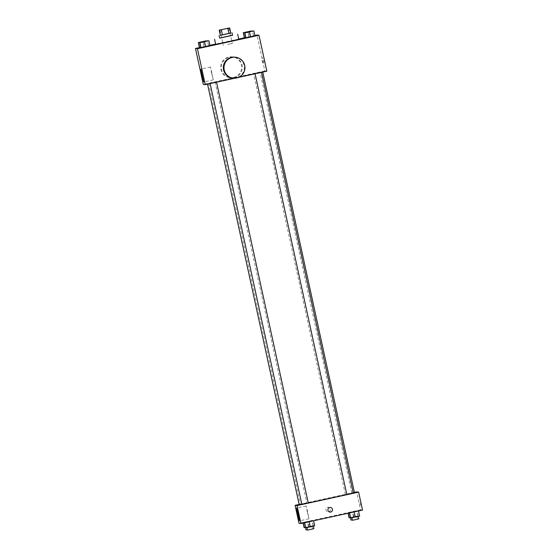 <?xml version="1.0" encoding="UTF-8"?>
<svg xmlns="http://www.w3.org/2000/svg" width="558" height="558" viewBox="0 0 558 558"><rect width="100%" height="100%" fill="white"/><g stroke="black" fill="none" stroke-linecap="round" stroke-linejoin="round"><path stroke-width="0.42" stroke-dasharray="2.79 2.09" d="M227.65 44.417L232.288 43.454L227.65 44.417M230.789 33.062L229.464 27.9M227.566 28.298L228.682 33.431L222.098 34.868L220.982 29.734M228.682 33.431L230.58 33.034M230.775 32.985L222.098 34.868M219.699 38.132L232.526 35.335M219.678 38.035L232.512 35.231M215.681 44.389L238.782 39.346M253.716 30.927L254.999 36.082L245.855 38.021L250.263 37.03L249.14 31.897M208.769 40.741L210.052 45.895L200.908 47.835L205.316 46.844L204.193 41.71M254.873 35.496L244.404 37.777M238.712 39.025L215.611 44.068M209.927 45.31L199.457 47.597M248.115 32.12L249.154 36.891L245.764 37.609L253.562 35.9L244.418 37.839L248.826 36.849L247.703 31.715M203.168 41.934L204.207 46.705L200.817 47.423L208.615 45.714L199.471 47.653L203.879 46.663L202.756 41.529M266.843 71.201L264.869 70.957L257.036 35.021M263.404 60.159L263.969 62.419L263.404 60.159M234.186 77.688L262.685 71.78L215.583 82.263L209.452 83.275L234.186 77.688M234.779 78.204L238.545 77.381M264.869 70.957L203.3 84.398M213.212 82.786L216.525 82.096L213.212 82.786M258.159 72.972L261.472 72.282L258.159 72.972M256.722 72.791L260.035 72.101L256.722 72.791M211.977 82.633L208.671 83.316L211.977 82.633M235.106 57.188A10.511 10.504 -82.9 0 1 244.23 68.92A10.511 10.504 -82.9 0 1 232.505 78.043M234.074 77.639A10.511 10.504 97.1 0 0 233.139 56.944A10.511 10.504 97.1 0 0 221.414 66.067A10.511 10.504 97.1 0 0 234.074 77.639M233.418 77.555A10.511 10.504 97.1 0 0 232.484 56.86A10.511 10.504 97.1 0 0 220.759 65.983A10.511 10.504 97.1 0 0 233.418 77.555M211.663 73.433L210.464 67.016L212.061 73.412L213.275 79.892L211.663 73.433M262.114 60.445L262.672 62.698L262.114 60.445M299.228 504.76L354.469 492.714M353.221 493.077L346.825 494.59M308.295 503.002L301.857 504.313M303.761 503.567L300.448 504.251L303.761 503.567M346.832 494.618L353.249 493.216M348.499 493.725L351.812 493.042L348.499 493.725M301.885 504.432L308.302 503.037M354.393 492.386L299.158 504.446M362.533 510.103L360.566 509.859L356.653 491.891M359.938 502.911L360.503 505.164L359.938 502.911M304.605 522.693L313.582 520.733L304.619 522.748M348.115 512.697L357.092 510.737L347.948 512.676L357.092 510.737L347.948 512.676L348.227 513.227M360.566 509.859L298.997 523.299M349.552 512.879L358.529 510.919L349.566 512.935M303.168 522.511L312.145 520.551L303.001 522.49L312.145 520.551L303.001 522.49L303.28 523.041M328.732 511.77A2.302 2.295 97.1 0 0 328.529 507.243A2.302 2.295 97.1 0 0 325.963 509.238A2.302 2.295 97.1 0 0 328.732 511.77A2.302 2.295 97.1 0 0 328.529 507.243A2.302 2.295 97.1 0 0 325.963 509.238A2.302 2.295 97.1 0 0 328.732 511.77M329.924 512.049L329.924 512.049A2.302 2.295 -82.9 0 1 329.722 507.522A2.302 2.295 -82.9 0 1 330.496 507.487L330.496 507.487M307.36 512.335L306.161 505.918L307.758 512.314L308.972 518.794L307.36 512.335M305.47 527.394L313.101 525.664L304.117 527.624M308.588 526.64L311.901 525.957L308.588 526.64M308.86 526.675L307.737 521.542M313.268 525.685L312.145 520.551M313.101 525.664L311.978 520.53M308.525 526.633L307.409 521.5M303.127 523.076L303.001 522.49M306.042 529.919L307.381 529.654M314.705 525.866L305.554 527.805M310.025 526.822L313.338 526.131L310.025 526.822M314.538 525.845L313.415 520.712M309.962 526.815L308.846 521.681M307.479 530.1L313.896 528.698M350.417 517.58L358.048 515.85L349.071 517.81M353.535 516.827L356.848 516.143L353.535 516.827M353.807 516.861L352.684 511.728M358.215 515.871L357.092 510.737M358.048 515.85L356.925 510.716M353.472 516.82L352.356 511.686M348.073 513.262L347.948 512.676M350.989 520.105L352.328 519.84M359.652 516.052L350.508 517.991M354.972 517.008L358.285 516.317L354.972 517.008M359.485 516.031L358.362 510.898M354.909 517.001L353.793 511.867M352.426 520.286L358.843 518.884M205.658 40.915L202.791 41.522M202.728 41.536L200.134 42.122M199.715 42.248L206.132 40.853M204.207 46.705L208.615 45.714L207.583 40.992M208.615 45.714L207.332 40.56M208.448 45.693L203.879 46.663M207.095 41.097L204.228 41.704M204.165 41.717L201.571 42.303M201.152 42.429L207.569 41.034M209.885 45.875L205.316 46.844M250.605 31.102L247.738 31.708M247.675 31.722L245.081 32.308M244.662 32.434L251.079 31.039M249.154 36.891L253.562 35.9L252.53 31.178M253.562 35.9L252.279 30.746M253.395 35.879L248.826 36.849M252.042 31.283L249.175 31.89M249.112 31.904L246.517 32.483M246.099 32.615L252.516 31.213M254.832 36.061L250.263 37.03M219.943 30.013L223.305 45.414M228.926 28.053L232.288 43.454M233.139 56.944L232.484 56.86M230.531 77.799L229.875 77.715M210.464 67.016L200.922 69.101M213.275 79.892L203.733 81.977M262.672 62.698L263.969 62.419M261.695 58.206L262.985 57.927M208.671 83.316L300.448 504.251M215.088 81.921L306.865 502.856M351.812 493.042L260.035 72.101M345.395 494.437L253.618 73.503M306.161 505.918L296.612 508.003M308.972 518.794L299.423 520.879M312.459 528.524L311.901 525.957M305.582 527.805L305.484 527.352M357.406 518.71L356.848 516.143M350.529 517.991L350.431 517.538"/><path stroke-width="0.84" d="M224.295 29.016L228.926 28.053L224.295 29.016M219.203 30.139L229.673 27.928L219.203 30.139L220.319 35.273L219.413 30.167M220.529 35.3L230.789 33.062L229.673 27.928M220.319 35.266L230.775 32.985M232.526 35.335L219.699 38.132L219.141 35.566M229.01 33.466L227.894 28.332M222.426 34.903L221.31 29.769M232.512 35.231L219.678 38.035M237.666 34.212L238.782 39.346L227.259 41.989L215.681 44.389L214.565 39.255M246.517 32.483L244.732 32.887L245.855 38.021L250.591 37.072L254.999 36.082L253.883 30.948L252.042 31.283M201.571 42.303L199.785 42.701L200.908 47.835L205.644 46.886L210.052 45.895L208.929 40.762L207.095 41.097M199.457 47.597L195.467 48.469L197.434 48.713L259.003 35.266L257.036 35.021L254.873 35.496M244.404 37.777L238.712 39.025M215.611 44.068L209.927 45.31M245.081 32.308L243.295 32.706L244.418 37.839L245.764 37.609L244.585 37.86L243.462 32.727L250.605 31.102M200.134 42.122L198.348 42.52L199.471 47.653L200.817 47.423L199.638 47.674L198.515 42.541L205.658 40.915M238.545 77.381L266.843 71.201L259.003 35.266M195.467 48.469L203.3 84.398L205.267 84.649L234.779 78.204M205.267 84.649L197.434 48.713M202.122 75.511L200.922 69.101L203.733 81.977L202.122 75.511M233.16 78.127L232.505 78.043A10.511 10.504 -82.9 0 1 231.57 57.348A10.511 10.504 -82.9 0 1 235.106 57.188L235.769 57.272A10.511 10.504 -82.9 0 1 244.885 69.004A10.511 10.504 -82.9 0 1 233.16 78.127A10.511 10.504 -82.9 0 1 232.226 57.432A10.511 10.504 -82.9 0 1 235.769 57.272M262.755 72.094L354.469 492.714L353.221 493.077M346.825 494.59L308.295 503.002M301.857 504.313L299.228 504.76L207.52 84.153M261.486 72.373L353.249 493.216L350.047 493.956L346.832 494.618L255.076 73.768M216.539 82.186L308.302 503.037L305.1 503.769L301.885 504.432L210.122 83.588M299.158 504.446L295.077 505.339L297.044 505.583L358.62 492.135L356.653 491.891L354.393 492.386M295.077 505.339L298.997 523.299L300.964 523.55L362.533 510.103L358.62 492.135M300.964 523.55L297.044 505.583M297.812 514.413L296.612 508.003L298.209 514.399L299.423 520.879L297.812 514.413M329.722 507.522A2.302 2.295 -82.9 0 1 332.491 510.054A2.302 2.295 -82.9 0 1 327.916 509.873A2.302 2.295 -82.9 0 1 329.722 507.522M330.496 507.487A2.302 2.295 -82.9 0 1 332.491 510.054A2.302 2.295 -82.9 0 1 329.924 512.049M303.127 523.076L304.117 527.624L305.47 527.394M304.284 527.645L303.28 523.041M307.381 529.654L306.042 529.919L305.582 527.805M304.466 522.783L305.554 527.805L310.297 526.857L314.705 525.866L313.596 520.788M310.297 526.857L309.181 521.751M305.721 527.826L304.619 522.748M313.345 526.166L313.896 528.698L310.694 529.437L307.479 530.1L306.928 527.568M348.073 513.262L349.071 517.81L350.417 517.58M349.231 517.831L348.227 513.227M352.328 519.84L350.989 520.105L350.529 517.991M349.413 512.969L350.508 517.991L355.244 517.043L359.652 516.052L358.543 510.975M355.244 517.043L354.128 511.937M350.668 518.012L349.566 512.935M358.292 516.352L358.843 518.884L355.641 519.617L352.426 520.286L351.875 517.754M206.125 40.832L199.708 42.234M203.168 41.934L203.091 41.571M207.583 40.992L207.492 40.581M199.785 42.701L208.929 40.762M207.562 41.013L201.145 42.408M200.908 47.835L205.644 46.886L204.528 41.752M205.644 46.886L210.052 45.895M201.075 47.855L199.952 42.722M251.072 31.018L244.655 32.413M248.115 32.12L248.038 31.757M252.53 31.178L252.446 30.767M244.732 32.887L253.883 30.948M252.509 31.199L246.092 32.594M245.855 38.021L250.591 37.072L249.475 31.939M250.591 37.072L254.999 36.082M246.022 38.042L244.899 32.908M232.533 35.335L231.975 32.769"/></g></svg>
